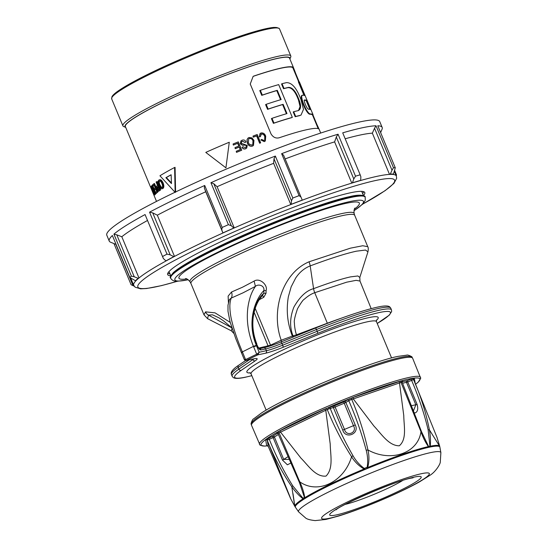 <?xml version="1.0" encoding="UTF-8"?>
<svg xmlns="http://www.w3.org/2000/svg" width="548" height="548" viewBox="0 0 548 548"><rect width="100%" height="100%" fill="white"/><g stroke="black" fill="none" stroke-linecap="round" stroke-linejoin="round"><path stroke-width="0.82" d="M267.397 445.839L264.622 446.113L260.088 445.209L251.532 425.31A87.255 8.946 -22.6 0 1 251.484 425.152A87.255 8.946 -22.6 0 1 309.517 391.765A87.255 8.946 -22.6 0 1 401.122 358.392A87.255 8.946 -22.6 0 1 412.569 358.104A87.255 8.946 -22.6 0 1 412.644 358.248L420.734 378.339L418.22 382.148L415.535 384.347M421.33 431.31L428.413 446.127L429.344 446.634L429.906 445.805L428.132 429.783C424.07 412.959 418.562 396.505 411.617 380.415L411.219 379.065L414.274 378.106L415.384 384.244M402.033 382.449L401.992 382.161A1.281 1.206 87.2 0 1 402.568 380.518L402.3 381.757A81.111 8.316 -22.6 0 1 404.78 381.203A81.111 8.316 -22.6 0 1 407.02 380.757L411.219 379.065M413.726 379.963L413.055 379.812L406.513 382.401A1.281 1.151 79.7 0 1 407.02 380.757M407.774 380.518A1.281 0.63 68.7 0 0 407.781 382.011L417.11 404.424C418.323 408.815 417.72 411.637 415.295 412.884L414.295 412.713M402.527 480.575A36.353 3.726 -22.6 0 1 345.466 504.331M217.638 247.08A104.353 10.7 -22.6 0 1 350.014 196.581M153.919 183.717L157.413 192.108A89.564 9.186 157.4 0 0 155.892 193.43L155.488 192.458A89.564 9.186 -22.6 0 1 156.673 191.416L155.598 188.834A89.564 9.186 157.4 0 0 154.488 189.807L154.084 188.841A89.564 9.186 -22.6 0 1 155.194 187.868L153.988 184.957A89.564 9.186 157.4 0 0 152.755 186.046L152.351 185.073A89.564 9.186 -22.6 0 1 153.919 183.717L154.495 183.498L156.523 188.361M157.283 190.197L157.988 191.889A88.927 9.117 157.4 0 0 156.468 193.211L155.892 193.43M155.68 189.033A88.927 9.117 157.4 0 0 155.063 189.587L154.488 189.807L155.577 192.375M154.07 185.156A88.927 9.117 157.4 0 0 153.33 185.827L152.755 186.046M162.975 188.464C164.099 187.43 164.126 185.546 163.057 182.82C161.872 180.299 160.653 179.312 159.393 179.854L158.81 180.08C160.057 179.532 161.276 180.525 162.468 183.046C163.537 185.772 163.51 187.656 162.393 188.69L162.975 188.464L162.393 188.69C161.174 189.197 160.002 188.142 158.886 185.519C157.81 182.874 157.783 181.059 158.81 180.08M174.6 167.483L175.141 192.396L159.941 175.778A89.564 9.186 -22.6 0 1 174.6 167.483L175.072 167.339L175.607 192.245M156.55 181.744L157.125 181.525L160.619 189.923A88.927 9.117 157.4 0 0 159.489 190.738L158.454 191.197L156.865 189.334C156.173 187.526 156.146 186.43 156.797 186.046A89.564 9.186 -22.6 0 1 157.529 185.512L156.098 182.066A89.564 9.186 -22.6 0 1 156.55 181.744L160.043 190.142A89.564 9.186 157.4 0 0 158.913 190.957L158.454 191.197M152.919 185.984L154.098 188.827M156.002 193.389L156.084 193.588A88.927 9.117 157.4 0 0 155.844 193.834L155.269 194.054L152.008 188.533L154.618 194.8A89.564 9.186 157.4 0 0 154.468 195.006L150.967 186.608A89.564 9.186 -22.6 0 1 151.132 186.389L154.392 191.91L151.782 185.642A89.564 9.186 -22.6 0 1 152.015 185.409L155.509 193.807A89.564 9.186 157.4 0 0 155.269 194.054M154.337 192.512L155.194 194.581A88.927 9.117 157.4 0 0 155.043 194.787L154.468 195.006M151.132 186.389L151.707 186.169L152.776 188.019M316.408 124.375L316.792 124.191L319.135 129.28A88.927 9.117 -22.6 0 0 279.459 137.699C275.993 138.685 273.178 137.425 271.02 133.904L250.244 84.008L253.149 76.33L253.806 76.062A88.927 9.117 -22.6 0 1 293.475 67.644L289.563 58.218A88.927 9.117 157.4 0 0 165.01 101.401A88.927 9.117 157.4 0 0 125.369 126.567L156.516 201.39M163.448 100.14A90.927 9.323 -22.6 0 1 290.803 55.985A90.927 9.323 -22.6 0 1 290.728 57.061L289.899 59.026A89.331 9.158 157.4 0 0 249.929 66.438A89.331 9.158 157.4 0 0 164.818 101.442A89.331 9.158 157.4 0 0 125.704 127.376L123.725 126.574A90.927 9.323 -22.6 0 1 122.91 125.869A90.927 9.323 -22.6 0 1 163.448 100.14M169.01 271.548A104.353 10.7 157.4 0 0 169.037 271.623L170.757 275.74M170.188 254.841L173.805 256.656A143.028 14.666 157.4 0 0 165.907 260.882L166.304 260.807A142.227 14.584 -22.6 0 1 174.49 256.416L157.324 215.179L152.721 212.871L170.188 254.841L167.01 254.128L149.542 212.158L152.721 212.871M134.253 276.802L138.199 278.309A143.028 14.666 157.4 0 0 135.466 280.761L136.144 280.528A142.227 14.584 -22.6 0 1 138.98 277.98L121.814 236.743L116.786 234.832L134.253 276.802L131.397 276.103L113.922 234.133L116.786 234.832M363.495 195.561A106.75 10.946 157.4 0 0 364.79 192.554A106.75 10.946 157.4 0 0 215.268 244.387A106.75 10.946 157.4 0 0 167.681 274.596A106.75 10.946 157.4 0 0 170.723 275.802M362.605 193.547A106.75 10.946 157.4 0 0 363.851 191.738M380.634 132.589L382.052 129.205A147.823 15.159 157.4 0 0 382.175 127.458L379.737 121.588A147.823 15.159 157.4 0 0 172.695 193.369A147.823 15.159 157.4 0 0 106.798 235.202L109.237 241.072A147.823 15.159 157.4 0 0 110.566 242.209L116.087 244.449M115.854 244.36L133.054 285.679L131.088 284.72L113.97 243.593M131.397 276.103A147.823 15.159 -22.6 0 0 129.842 277.494L112.374 235.524A147.823 15.159 157.4 0 0 109.237 241.072M167.01 254.128A147.823 15.159 -22.6 0 0 162.53 256.526L145.062 214.556A147.823 15.159 157.4 0 0 113.922 234.133M204.719 185.471L222.187 227.447L221.776 229.9L204.301 187.923L204.719 185.471A147.823 15.159 157.4 0 0 175.134 199.239A147.823 15.159 157.4 0 0 149.542 212.158M231.235 225.68L228.393 224.68L210.925 182.703L213.768 183.703L231.235 225.68L233.845 228.03A143.028 14.666 157.4 0 0 222.906 232.907L205.747 191.759A142.227 14.584 157.4 0 0 179.943 203.808A142.227 14.584 157.4 0 0 157.324 215.179M231.893 327.841L223.543 320.861L219.104 317.902L212.487 314.805L208.459 315.1L207.548 318.635L204 314.853L205.534 311.853L215.056 312.86L230.222 322.402M228.434 302.585L228.119 296.132L231.509 292.022L242.483 287.227L254.108 281.097C259.91 277.322 268.178 285.392 266.081 290.604L266.033 293.276L263.759 297.297L259.183 299.742M258.738 348.083L270.527 345.192A88.694 9.097 -22.6 0 1 281.22 340.212L293.009 335.856C289.556 327.053 289.844 317.491 293.872 307.161C299.722 296.79 306.291 290.625 313.572 288.666C329.478 282.713 341.822 278.781 350.597 276.87L357.878 275.966L359.796 277.473M281.343 342.021L281.22 340.212C270.822 311.867 281.706 273.459 309.004 261.814A6.391 2.055 -110.6 0 1 310.189 265.91L313.572 288.666A6.391 2.055 69.4 0 0 314.737 292.707C311.415 293.824 307.949 295.989 304.339 299.208C303.291 299.557 301.03 302.695 297.564 308.62C294.851 316.539 293.81 321.34 294.454 323.046C294.297 324.745 295.283 332.184 296.55 334.78L327.334 323.224L314.737 292.707L346.658 282.186L356.159 280.329L359.981 281.056L359.81 277.425L367.948 251.868L365.53 250.046L356.433 251.176C345.473 253.56 330.054 258.471 310.189 265.91C304.332 268.212 299.489 272.26 295.66 278.069L291.159 286.83L288.358 296.749C286.083 310.312 287.405 323.402 292.331 336.013L293.201 337.047M277.302 90.331A88.927 9.117 157.4 0 0 262.321 95.078L260.341 90.324A88.927 9.117 -22.6 0 1 278.699 84.618L292.331 117.375A88.927 9.117 157.4 0 0 273.973 123.081L271.993 118.327A88.927 9.117 -22.6 0 1 286.981 113.58L283.131 104.332A88.927 9.117 157.4 0 0 268.143 109.079L266.17 104.326A88.927 9.117 -22.6 0 1 281.151 99.578L277.302 90.331L276.781 90.584A88.29 9.049 157.4 0 0 261.745 95.359L262.321 95.078M273.973 123.081L273.404 123.355A88.29 9.049 157.4 0 1 291.817 117.621L292.331 117.375M261.745 95.359L259.766 90.598L260.341 90.324M273.404 123.355L271.424 118.601L271.993 118.327M286.419 113.744L282.61 104.586L283.131 104.332M282.61 104.586A88.29 9.049 157.4 0 0 267.575 109.353L268.143 109.079M267.575 109.353L265.595 104.6L266.17 104.326M280.597 99.743L276.781 90.584M288.501 87.385A88.927 9.117 157.4 0 0 284.028 88.475L282.049 83.714A88.927 9.117 -22.6 0 1 286.522 82.632C291.42 82.611 295.783 87.132 299.605 96.195L300.907 99.318L303.482 109.394L301.023 115.087L300.16 115.388A88.927 9.117 157.4 0 0 295.687 116.471L293.707 111.717A88.927 9.117 -22.6 0 1 298.181 110.634C301.085 109.36 301.338 105.682 298.941 99.592L297.646 96.475C294.947 90.352 291.899 87.317 288.501 87.385L287.995 87.632C291.392 87.564 294.44 90.591 297.139 96.722L297.646 96.475M298.77 110.429L298.181 110.634M297.139 96.722L298.434 99.839L300.064 106.524L298.509 110.538M301.023 115.087L300.16 115.388M299.653 115.635A88.29 9.049 157.4 0 0 295.173 116.717L295.687 116.471M295.173 116.717L293.201 111.963L293.707 111.717M287.995 87.632A88.29 9.049 157.4 0 0 283.522 88.721L284.028 88.475M283.522 88.721L281.542 83.96L282.049 83.714M309.826 109.34L306.195 100.627L306.75 100.359A88.927 9.117 -22.6 0 0 304.777 99.948L304.119 100.229M304.455 100.222A88.29 9.049 -22.6 0 1 306.195 100.627M306.75 100.359L310.593 109.607A88.927 9.117 157.4 0 0 308.627 109.196C307.072 109.559 302.914 99.551 304.777 99.948L304.537 100.065M318.183 128.636L312.531 115.053L313.086 114.785A88.927 9.117 157.4 0 0 310.606 113.95C307.168 114.799 298.756 94.544 302.797 95.194L302.01 95.503M313.086 114.785L299.455 82.029A88.927 9.117 -22.6 0 0 298.941 81.604L304.77 95.605A88.927 9.117 -22.6 0 0 302.797 95.194M302.27 95.448C298.242 94.79 306.661 115.046 310.079 114.203L310.606 113.95M303.996 95.345L298.386 81.871L298.941 81.604M312.518 115.059A88.29 9.049 157.4 0 0 310.079 114.203M319.155 129.307L320.71 133.041M245.977 147.35L246.244 145.884L245.62 145.145L242.428 145.275L240.305 143.816L240.901 140.966L242.093 140.213C243.874 139.624 245.189 140.185 246.038 141.911L245.223 142.364L242.422 141.213L241.675 141.658L241.312 143.309L247.258 145.432L246.716 148.104L245.785 148.659C244.175 149.227 242.97 148.741 242.175 147.213L243.004 146.754L245.353 147.7L246.052 147.289L246.381 145.754L245.764 145.021L242.572 145.145L240.449 143.686L241.045 140.836M246.038 141.911L245.079 142.487L242.422 141.213M246.716 148.104L245.641 148.789C244.031 149.351 242.826 148.871 242.031 147.344L242.175 147.213M260.643 142.795L260.499 142.925A88.927 9.117 157.4 0 0 259.67 143.234L256.622 135.911A88.927 9.117 157.4 0 0 253.272 137.178L253.012 136.082A89.564 9.186 -22.6 0 1 257.19 134.507L260.643 142.795A89.564 9.186 157.4 0 0 259.807 143.11L256.759 135.788A89.564 9.186 157.4 0 0 253.416 137.055L253.012 136.082M253.806 76.062L253.231 76.336A88.29 9.049 -22.6 0 1 292.906 67.925L293.475 67.644L296.023 74.295L295.639 74.48M316.792 124.191L312.915 114.868M299.105 81.7L296.023 74.295M225.927 167.832L229.276 142.24A89.564 9.186 157.4 0 0 205.781 152.406L225.927 167.832L229.276 142.24M264.691 140.185L264.759 136.63C264.15 134.753 262.992 133.897 261.273 134.054L260.848 134.267M260.362 136.678L259.307 136.897L260.019 133.589L260.992 132.972C263.239 132.65 264.814 133.733 265.712 136.205L265.342 140.973L264.458 141.5L260.896 139.966L261.636 139.439L264.088 140.521L264.766 140.124L264.896 136.507C264.294 134.623 263.136 133.767 261.417 133.931L260.362 136.678L259.451 136.774L260.163 133.459M265.342 140.973L264.314 141.631L260.896 139.966M253.484 145.439L252.395 146.138C249.984 146.576 248.313 145.576 247.36 143.144L246.963 139.836L247.888 138.212L248.998 137.5L251.95 137.877L253.957 140.404L253.484 145.439L252.532 146.008C250.128 146.446 248.45 145.453 247.504 143.021L247.107 139.713L248.032 138.082M241.737 150.159L241.593 150.289A88.927 9.117 157.4 0 0 236.496 152.365L236.236 151.262A89.564 9.186 -22.6 0 1 240.449 149.542L239.373 146.96A89.564 9.186 157.4 0 0 235.387 148.59L234.982 147.618A89.564 9.186 -22.6 0 1 238.969 145.994L237.805 143.192A89.564 9.186 157.4 0 0 233.482 144.953L233.078 143.987A89.564 9.186 -22.6 0 1 238.284 141.87L241.737 150.159A89.564 9.186 157.4 0 0 236.64 152.234L236.236 151.262M240.284 149.611L239.229 147.09A88.927 9.117 157.4 0 0 235.243 148.72L234.982 147.618M238.805 146.063L237.661 143.323A88.927 9.117 157.4 0 0 233.338 145.09L233.078 143.987M298.66 81.741L292.906 67.925M163.057 182.82L162.468 183.046M160.619 189.923L160.043 190.142M157.988 191.889L157.413 192.108M152.426 185.251L152.015 185.409M156.084 193.588L155.509 193.807M155.194 194.581L154.618 194.8M252.121 145.042L252.847 144.61L253.101 140.713C252.423 138.911 251.19 138.165 249.409 138.466L248.717 138.884L248.374 142.706L249.511 144.439L252.121 145.042M158.468 190.019A89.564 9.186 -22.6 0 1 159.194 189.492L157.934 186.478A89.564 9.186 157.4 0 0 157.208 187.012L157.228 189.012L158.358 190.094M161.982 187.724C162.783 186.902 162.749 185.457 161.872 183.409C161.043 181.498 160.16 180.71 159.215 181.046C158.475 181.826 158.53 183.21 159.372 185.19C160.174 187.169 161.043 188.012 161.982 187.724L161.824 187.8M171.127 174.744A89.564 9.186 157.4 0 0 165.886 177.703L171.476 183.587L171.127 174.744M252.772 144.672L252.964 140.843C252.279 139.034 251.053 138.288 249.265 138.596L249.409 138.466M158.002 186.635A88.927 9.117 157.4 0 0 157.783 186.786L157.803 188.793L158.687 189.971M157.783 186.786L157.208 187.012M157.803 188.793L157.228 189.012M159.797 180.819C159.064 181.6 159.112 182.984 159.961 184.971L161.55 187.395M159.961 184.971L159.372 185.19M171.127 174.846A88.927 9.117 157.4 0 0 166.359 177.552L171.442 182.922M166.359 177.552L165.886 177.703M363.434 195.533L361.721 191.416A104.353 10.7 157.4 0 0 361.687 191.341M393.478 167.743L392.005 170.236L374.537 128.259L376.003 125.773L393.478 167.743A147.823 15.159 -22.6 0 1 395.272 167.757L393.45 174.093A143.028 14.666 157.4 0 0 390.286 174.079L389.512 174.401A142.227 14.584 -22.6 0 1 392.786 174.415A142.227 14.584 -22.6 0 1 396.32 175.983L396.656 178.292L393.95 183.388L385.148 190.636L362.735 204.123M355.522 176.182L353.782 178.936L336.308 136.966L338.054 134.212L355.522 176.182A147.823 15.159 -22.6 0 1 360.18 174.812L360.879 176.84L360.659 180.361A143.028 14.666 157.4 0 0 352.453 182.792L351.782 183.114A142.227 14.584 -22.6 0 1 360.296 180.593A142.227 14.584 -22.6 0 1 389.512 174.401L372.345 133.157A142.227 14.584 157.4 0 0 345.185 138.781M301.037 197.129L299.098 195.643L281.631 153.673L283.563 155.153L302.243 200.109A143.028 14.666 157.4 0 0 291.187 204.322L290.796 204.562A142.227 14.584 -22.6 0 1 302.27 200.191A142.227 14.584 -22.6 0 1 351.782 183.114L334.616 141.877A142.227 14.584 157.4 0 0 285.138 158.934M173.805 256.656L174.49 256.416A142.227 14.584 -22.6 0 1 197.109 245.045A142.227 14.584 -22.6 0 1 222.913 233.003A142.227 14.584 -22.6 0 1 234.256 227.941L217.09 186.704L213.768 183.703M129.842 277.494L135.466 280.761M162.53 256.526L163.359 258.505L165.907 260.882M292.831 198.034L291.474 200.774L274 158.804L275.356 156.064L292.831 198.034A147.823 15.159 -22.6 0 1 299.098 195.643M360.18 174.812L342.712 132.835A147.823 15.159 157.4 0 1 376.003 125.773M395.272 167.757L377.798 125.78A147.823 15.159 157.4 0 1 382.175 127.458M394.656 170.503L396.519 174.976L396.259 175.84M222.187 227.447A147.823 15.159 -22.6 0 1 228.393 224.68M222.906 232.907L221.776 229.9M291.187 204.322L291.474 200.774M352.453 182.792L353.782 178.936M390.286 174.079L392.005 170.236M138.199 278.309L138.98 277.98A142.227 14.584 -22.6 0 1 166.304 260.807M233.845 228.03L234.256 227.941A142.227 14.584 -22.6 0 1 290.796 204.562L273.63 163.325A142.227 14.584 157.4 0 0 217.09 186.704M204.301 187.923L205.747 191.759M274 158.804L273.63 163.325M360.659 180.361L360.296 180.593M336.308 136.966L334.616 141.877M393.45 174.093L392.786 174.415M374.537 128.259L372.345 133.157M133.054 285.679L134.178 286.159M167.763 273.356A106.75 10.946 157.4 0 0 169.928 273.753M275.356 156.064A147.823 15.159 157.4 0 0 210.925 182.703M338.054 134.212A147.823 15.159 157.4 0 0 281.631 153.673M147.515 220.46A142.227 14.584 157.4 0 0 121.814 236.743M244.504 359.324L245.168 359.783A0.959 0.651 61.9 0 0 246.168 360.474L253.635 358.933A1.918 1.671 -102 0 0 253.964 358.824A24.29 2.493 -22.6 0 1 256.115 360.159A24.29 2.493 -22.6 0 1 255.272 360.769L241.25 370.332A84.378 8.652 157.4 0 0 245.785 377.099A84.378 8.652 157.4 0 0 251.813 375.654M245.168 359.783L257.176 353.974L259.17 352.234L257.8 354.851L246.168 360.474L253.964 358.824M257.176 353.974L257.8 354.851L265.602 353.193A24.29 2.493 -22.6 0 0 280.953 348.144A24.29 2.493 -22.6 0 0 283.295 347.22L317.833 333.3L317.217 331.28A86.296 8.85 -22.6 0 1 391.478 309.894L390.745 308.134A86.296 8.85 157.4 0 0 379.346 308.277A86.296 8.85 157.4 0 0 316.484 329.512L317.217 331.28L282.679 345.192L283.295 347.22M262.239 295.66L263.814 293.255L263.883 290.536C264.8 285.57 258.266 283.604 255.416 286.378L242.976 292.851L231.194 298.091C230.297 300.715 229.852 303.496 229.859 306.435C229.941 311.086 230.516 315.641 231.592 320.101C233.859 329.649 237.435 340.205 242.326 351.768A124.006 108.237 78 0 1 242.517 352.234L245.573 359.577A0.959 0.459 64.2 0 0 246.401 360.358M231.509 292.022C232.311 294.543 232.201 296.564 231.194 298.091L229.393 299.564L227.995 305.188L228.002 311.387L230.037 321.738L235.709 338.472L241.332 352.412L253.45 346.384C248.799 334.828 246.799 323.512 247.443 312.429C247.675 307.407 248.634 302.181 250.32 296.756C251.573 292.947 253.279 289.495 255.416 286.378L254.108 281.097M293.755 336.821L293.009 335.856L296.55 334.78L296.948 335.534M255.19 308.346L270.527 345.192A1.918 0.836 -115.5 0 1 270.719 345.781M259.416 348.747A1.918 1.671 78 0 1 261.033 349.919A3.836 1.829 -115.8 0 1 257.738 346.788L257.245 345.61A121.766 106.278 78 0 1 256.622 344.076C248.203 323.998 254.039 301.523 263.814 293.255L266.033 293.276M266.081 290.604L263.883 290.536C254.416 300.133 246.895 322.971 256.293 345.315L253.45 346.384A124.006 108.237 78 0 0 253.649 346.857L256.485 345.774L259.17 352.234L266.383 350.699L265.65 348.939L261.033 349.919M262.382 295.646A1.918 0.562 -118.3 0 1 263.759 297.297M207.548 318.635L231.414 330.869L232.003 328.184M231.427 330.882L233.818 333.403M367.174 467.245C368.064 461.546 367.735 455.874 366.201 450.237C361.625 433.304 355.83 416.829 348.809 400.8L344.158 403.287A79.905 8.193 157.4 0 0 335.171 407.006L330.266 408.466C336.698 424.734 344.267 440.482 352.981 455.703C355.851 460.765 359.618 465.012 364.283 468.437L367.174 467.245L367.701 467.533L366.201 468.985L364.119 469.013C358.954 466.012 354.775 461.923 351.576 456.737C344.096 482 317.854 494.707 299.735 481.808C302.332 487.275 304.01 492.577 304.763 497.714L304.298 498.927L303.037 498.803C299.037 495.714 295.297 491.707 291.824 486.788C295.119 508.811 295.742 512.51 292.995 493.57M429.906 445.805A2.555 1.781 17 0 1 430.242 446.209A78.398 8.042 -22.6 0 1 439.736 446.408L429.42 429.892C430.475 435.804 430.749 441.243 430.242 446.209L429.509 447.154L428.392 446.599C425.433 442.38 422.953 437.414 420.96 431.687C418.021 453.155 391.06 462.69 367.948 449.97C369.331 455.895 369.249 461.745 367.701 467.533A78.398 8.042 -22.6 0 1 428.392 446.599A2.555 1.692 134.7 0 0 428.413 446.127M344.747 401.485A1.281 0.644 -118.1 0 1 345.884 402.499L355.214 424.919C360.022 433.694 345.487 439.695 342.747 430.07L344.493 429.399C346.466 437.331 357.666 432.687 353.481 425.686L343.719 401.958L349.466 398.828L350.186 400.026L348.809 400.8A1.281 0.973 -123.5 0 0 347.377 399.937M364.283 468.437L364.119 469.013A78.398 8.042 -22.6 0 0 304.763 497.714A2.555 1.658 2.4 0 1 304.4 497.399L299.516 482.733M278.405 434.495A79.905 8.193 157.4 0 0 274.397 437.023L283.72 459.423L289.132 459.375M290.776 463.081L287.378 464.807L282.494 460.087L273.164 437.667L269.26 439.27C275.774 455.546 283.59 471.04 292.714 485.775A2.555 0.541 142.5 0 0 291.824 486.788C282.008 472.308 273.815 456.806 267.246 440.27L268.287 446.435L290.611 498.338L267.266 440.517A1.281 1.267 168.4 0 0 265.657 439.811L265.643 439.565A1.281 1.267 -170.6 0 1 267.246 440.263L267.246 440.27A1.281 1.267 -176.1 0 0 265.636 439.571L272.897 436.208A81.111 8.316 -22.6 0 1 277.309 433.441L277.569 433.187L276.569 432.612A1.281 1.185 -129.9 0 1 278.124 433.372L278.22 433.639M292.714 485.775L303.003 498.276A2.555 1.726 116.1 0 0 303.037 498.803A78.398 8.042 -22.6 0 0 295.002 506.653L290.618 498.612L268.253 446.421A1.281 1.274 148.9 0 1 268.301 446.51M303.003 498.276L304.4 497.399M413.528 410.719L415.836 404.801L406.513 382.401A79.905 8.193 157.4 0 0 404.308 382.833A79.905 8.193 157.4 0 0 402.575 383.223M366.201 450.237L367.948 449.97C364.119 432.598 358.714 415.747 351.72 399.417L350.186 400.026M352.981 455.703L351.576 456.737C342.034 441.729 333.931 425.995 327.259 409.534L280.562 432.16L300.982 458.176C308.134 465.231 315.538 477.198 325.998 476.096C333.718 468.465 330.355 454.518 330.218 444.044L325.765 410.301A1.281 0.61 -116.9 0 0 324.683 409.26L326.259 408.466A1.281 0.548 -116.4 0 1 327.286 409.514L327.259 409.534A1.281 0.569 -116.6 0 0 326.211 408.486M276.692 432.954A1.281 1.185 89.3 0 1 277.117 432.865L278.014 433.564L299.105 481.774A2.555 0.445 -23.4 0 0 299.105 481.774A2.555 0.445 -23.4 0 0 299.735 481.808L279.069 432.838L278.124 433.372M279.507 431.105A1.281 0.61 -114.7 0 1 280.562 432.16L279.069 432.838A1.281 0.651 -115 0 0 277.987 431.81L324.683 409.26M272.897 436.208A1.281 1.123 -123.6 0 1 274.397 437.023L273.164 437.667A1.281 0.575 -113.6 0 0 272.151 436.592M267.609 445.777L266.677 445.73A1.281 1.274 172.7 0 1 268.287 446.435L268.335 446.579M428.132 429.783A2.555 0.575 -8 0 1 429.42 429.892C426.002 412.774 420.741 396.053 413.644 379.737A1.281 1.267 144.4 0 1 414.274 378.106L414.281 378.113A86.043 8.823 -22.6 0 1 415.521 384.319M421.296 431.235A2.555 0.445 158.9 0 1 421.323 431.269A2.555 0.445 158.9 0 1 420.96 431.687L400.999 382.422L353.282 398.923L373.942 426.056C381.223 433.626 388.703 445.873 399.307 445.791C407.116 439.195 403.849 425.796 403.78 415.679L399.506 382.984A1.281 0.664 -110.2 0 1 399.547 381.47L402.568 380.518A86.043 8.823 -22.6 0 1 408.575 379.079A86.043 8.823 -22.6 0 1 413.398 378.216A1.281 0.993 73.2 0 0 413.055 379.812M353.35 397.403A1.281 0.658 -107.9 0 0 353.282 398.923L351.72 399.417A1.281 0.617 -108.2 0 1 351.761 397.923L399.547 381.47M268.636 438.016L269.26 439.27L267.78 439.88A1.281 0.952 -117.8 0 0 266.438 438.982A86.043 8.823 -22.6 0 1 276.569 432.612L277.946 431.831A86.043 8.823 -22.6 0 1 326.259 408.466L334.595 405.732A81.111 8.316 -22.6 0 1 343.719 401.958M330.704 406.835A1.281 1.007 -100.8 0 0 330.266 408.466L327.286 409.514M351.761 397.923L349.466 398.828A86.043 8.823 -22.6 0 0 328.499 407.5L328.786 408.877M279.035 432.852A1.281 0.664 -115.1 0 0 277.946 431.831L277.987 431.81M267.78 439.88L267.246 440.263M266.677 445.73L265.657 439.811M267.732 445.736L267.225 445.832L268.253 446.421A1.281 1.274 148.9 0 0 266.732 445.887A1.281 1.274 139.9 0 1 268.143 446.264L268.143 446.264A1.281 1.274 139.9 0 1 268.198 446.339M401.992 382.161L401.026 382.408A1.281 0.719 70.3 0 1 401.122 380.901A86.043 8.823 -22.6 0 0 351.713 397.937A1.281 0.603 -108.4 0 0 351.686 399.43M340.822 318.374A68.014 6.973 -22.6 0 0 327.334 323.224A1.918 0.617 -110.6 0 0 327.341 323.238A1.918 0.617 -110.6 0 0 327.403 323.375M376.435 319.964L376.462 321.649A67.918 6.966 157.4 0 0 281.336 354.631A67.918 6.966 157.4 0 0 251.059 373.852L266.164 410.144M250.381 372.935A71.117 7.288 -22.6 0 1 278.589 352.022A71.117 7.288 -22.6 0 1 351.597 322.416A71.117 7.288 -22.6 0 1 376.291 320.518M400.554 357.474A87.064 8.926 -22.6 0 1 411.973 357.18C413.041 357.104 407.575 354.371 406.685 355.173L398.204 356.344C369.845 361.755 286.522 396.307 261.314 413.103L253.553 418.919C252.354 418.987 250.443 424.789 251.251 424.084A87.064 8.926 -22.6 0 1 309.154 390.765A87.064 8.926 -22.6 0 1 400.554 357.474M259.464 444.36A87.255 8.946 -22.6 0 1 316.744 411.123A87.255 8.946 -22.6 0 1 409.048 377.442A87.255 8.946 -22.6 0 1 420.569 377.291M411.582 405.691A79.905 8.193 -22.6 0 1 413.63 405.232A79.905 8.193 -22.6 0 1 415.836 404.801L417.11 404.424M440.88 452.641A77.069 7.905 157.4 0 0 430.653 452.6A77.069 7.905 157.4 0 0 348.364 482.692A77.069 7.905 157.4 0 0 298.619 511.859L305.88 518.209C307.449 519.292 310.552 520.093 315.203 520.6L325.964 519.442L338.808 515.99C350.439 512.366 363.591 507.503 378.271 501.393C394.512 494.591 408.137 488.158 419.138 482.089L430.344 475.054C435.722 471.609 440.065 464.403 440.27 462.265L440.88 452.641L439.893 447.195A78.248 8.021 157.4 0 0 429.509 447.154A78.248 8.021 157.4 0 0 366.201 468.985A78.248 8.021 157.4 0 0 304.298 498.927A78.248 8.021 157.4 0 0 295.447 507.318L295.002 506.653M329.314 518.292A58.328 5.98 157.4 0 0 403.307 490.07A58.328 5.98 157.4 0 0 421.604 473.657A58.328 5.98 157.4 0 0 347.617 501.879A58.328 5.98 157.4 0 0 329.314 518.292M336.246 514.935A49.56 5.083 157.4 0 0 399.122 490.953A49.56 5.083 157.4 0 0 414.672 477.013A49.56 5.083 157.4 0 0 351.795 500.995A49.56 5.083 157.4 0 0 336.246 514.935M170.599 277.863A105.312 10.796 -22.6 0 1 239.736 237.75A105.312 10.796 -22.6 0 1 351.145 197.095A105.312 10.796 -22.6 0 1 365.05 196.917C365.975 196.328 361.632 193.581 350.186 196.526C323.745 201.794 256.861 227.536 213.412 249.135C192.896 259.266 179.539 267.088 173.346 272.589C170.455 276.096 169.538 277.85 170.599 277.863L170.723 278.158A105.312 10.796 -22.6 0 1 239.86 238.044A105.312 10.796 -22.6 0 1 351.261 197.39A105.312 10.796 -22.6 0 1 365.167 197.212L365.05 196.917M188.183 279.727A102.113 10.467 -22.6 0 1 220.577 250.881A102.113 10.467 -22.6 0 1 349.96 201.548A102.113 10.467 -22.6 0 1 353.981 210.713M111.669 98.866L111.991 96.585C112.943 94.996 115.155 93.016 118.635 90.632C125.835 85.7 137.034 79.549 152.241 72.172C183.683 56.882 227.81 39.374 253.779 31.88C262.978 29.188 269.767 27.695 274.144 27.4L278.973 28.195L279.562 28.982A90.927 9.323 157.4 0 0 152.207 73.137A90.927 9.323 157.4 0 0 111.669 98.866L122.91 125.869M152.296 72.158A89.968 9.227 -22.6 0 1 278.014 28.071M362.817 204.041A139.028 14.255 157.4 0 0 364.756 183.169A139.028 14.255 157.4 0 0 199.856 247.655A139.028 14.255 157.4 0 0 177.223 281.295M177.34 281.295L161.523 285.618L146.624 288.522L140.603 288.837L135.103 287.166L133.705 285.296A142.227 14.584 -22.6 0 1 136.144 280.528M354.967 208.041L354.96 208.048C354.172 208.836 353.892 210.644 354.111 213.467A88.872 9.111 157.4 0 0 342.329 213.467A88.872 9.111 157.4 0 0 229.591 256.471A88.872 9.111 157.4 0 0 190.046 281.761C188.197 279.61 186.717 278.542 185.594 278.542L185.608 278.542M354.371 209.172A97.695 10.015 157.4 0 0 346.459 203.24A97.695 10.015 157.4 0 0 227.276 248.237A97.695 10.015 157.4 0 0 186.813 278.918M204 314.847L190.951 283.508A88.694 9.097 -22.6 0 1 230.489 258.409A88.694 9.097 -22.6 0 1 354.714 215.343L354.111 213.467M377.216 323.457A84.378 8.652 157.4 0 0 382.573 311.908A84.378 8.652 157.4 0 0 317.833 333.3M298.434 99.839L298.941 99.592M257.738 346.788L256.622 344.076M256.293 345.315A121.766 106.278 -102 0 0 256.485 345.774L257.498 345.61M245.867 360.584L244.408 359.81L241.524 352.871L242.517 352.234M249.176 359.878L238.168 367.393L238.901 369.153L252.916 359.584A22.372 2.295 157.4 0 0 253.868 358.885M255.272 360.769A1.918 1.713 -124.3 0 1 252.916 359.584L252.724 359.125M251.82 375.681L245.449 377.216C238.928 378.675 234.839 378.764 233.188 377.504L232.14 376.216A86.296 8.85 -22.6 0 1 238.901 369.153A1.918 1.713 -124.3 0 0 241.25 370.332M238.168 367.393A86.296 8.85 157.4 0 0 231.407 374.455C231.057 373.859 229.961 370.859 238.702 365.228A1.918 1.713 -124.3 0 0 238.168 367.393M257.526 354.974A0.959 0.459 64.2 0 1 256.697 354.193L253.649 346.857M265.602 353.193A1.918 1.671 78 0 0 266.383 350.699A22.372 2.295 157.4 0 0 282.679 345.192L281.946 343.432A22.372 2.295 -22.6 0 1 265.65 348.939A1.918 1.671 78 0 0 263.732 347.795C267.225 347.028 272.315 345.35 279.001 342.753L315.634 328.019L281.097 341.931A24.29 2.493 157.4 0 1 279.274 342.658M390.745 308.134L389.71 306.859C388.046 305.579 383.956 305.674 377.435 307.133C362.886 310.387 342.288 317.34 315.648 327.999L316.484 329.512L281.946 343.432L281.11 341.918M268.417 346.528A1.918 1.671 78 0 1 268.164 346.083L254.101 312.291M231.914 327.916L208.459 315.1A6.391 6.172 -135.2 0 1 205.534 311.853M309.004 261.814L350.432 248.162L362.769 245.744L367.756 246.682L354.714 215.343M334.595 405.732L344.493 429.399A79.905 8.193 -22.6 0 1 353.481 425.686L355.214 424.919M282.494 460.087L283.72 459.423A79.905 8.193 -22.6 0 1 287.974 456.744M342.747 430.07L333.417 407.657A1.281 0.692 -106.7 0 1 333.54 406.116M277.309 433.441A1.281 1.041 -121 0 1 277.994 433.509M439.667 446.086L436.996 437.393L413.651 379.73A1.281 1.267 168.4 0 1 414.363 378.332M413.644 379.737A1.281 1.267 151.2 0 1 414.281 378.113M401.026 382.408L400.999 382.422A1.281 0.706 70.1 0 1 401.081 380.915M266.732 445.887A86.043 8.823 -22.6 0 1 265.643 439.565M411.973 357.18L412.569 358.104M336.034 509.893C338.931 505.722 397.917 479.877 411.541 478.089L413.117 477.801M170.723 278.158C170.394 277.898 171.627 280.494 174.976 281.117L177.162 281.295L188.259 279.788M279.562 28.982L290.803 55.985M190.951 283.508L190.046 281.761M353.967 210.809L362.824 204.034L365.297 200.28L365.167 197.212M159.139 190.951L158.564 191.17M130.712 278.103L133.705 285.296M394.382 171.325L396.32 175.983M241.524 352.871L241.332 352.412M232.14 376.216L231.407 374.455M257.992 346.781L259.115 348.775M245.477 360.605L238.702 365.228M263.732 347.795L259.375 348.72M262.732 295.29C259.553 298.413 257.005 302.873 255.087 308.668C252.964 316.134 253.046 318.84 252.861 322.142C252.642 329.396 253.977 336.705 256.868 344.069M371.181 308.634L359.988 281.056M367.941 251.868C368.414 249.141 368.352 247.415 367.756 246.682M253.635 358.933L255.409 358.563M377.223 323.484L389.32 315.107L391.649 311.524L391.478 309.894M376.462 321.649L391.573 357.94M298.619 511.859L295.447 507.318M439.893 447.195L439.736 446.408M299.105 481.774L300.057 484.021M402.28 381.093L402.157 382.216L423.07 435.633M251.251 424.084L251.484 425.152M251.059 373.852L249.881 372.64"/></g></svg>
